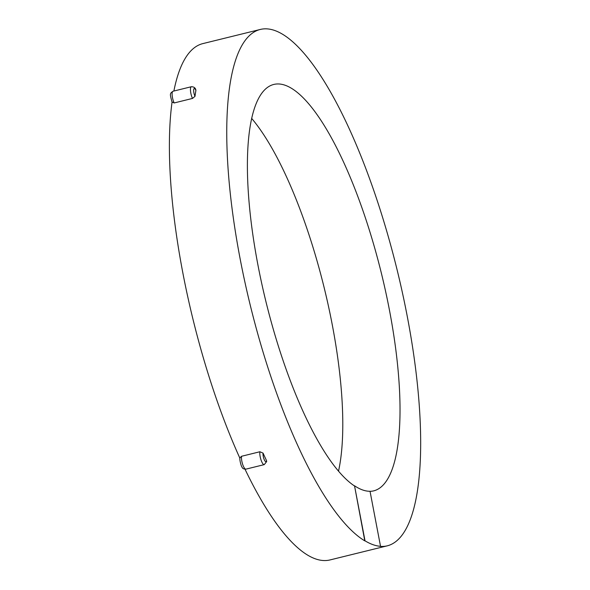 <?xml version="1.0" encoding="UTF-8"?>
<svg xmlns="http://www.w3.org/2000/svg" width="590" height="590" viewBox="0 0 590 590"><rect width="100%" height="100%" fill="white"/><g stroke="black" fill="none" stroke-linecap="round" stroke-linejoin="round"><path stroke-width="0.89" d="M370.033 491.278L380.535 546.325A265.876 75.513 -103.8 0 1 365.026 540.816L354.524 485.769A209.258 59.435 76.2 0 0 370.033 491.278M354.524 485.769L364.797 540.875A265.876 75.513 76.2 0 1 242.306 269.814A265.876 75.513 76.2 0 1 260.109 29.5A265.876 75.513 76.2 0 1 397.041 269.593A265.876 75.513 76.2 0 1 387.335 545.816A265.876 75.513 76.2 0 1 380.307 546.384L380.535 546.325M354.295 485.828A209.258 59.435 -103.8 0 1 259.121 271.061A209.258 59.435 -103.8 0 1 273.657 84.481A209.258 59.435 -103.8 0 1 381.428 273.435A209.258 59.435 -103.8 0 1 373.787 490.836A209.258 59.435 -103.8 0 1 370.048 491.33M174.161 102.955A7.382 2.095 -103.8 0 1 172.184 95.558A7.382 2.095 -103.8 0 1 173.04 91.236L191.374 86.723C193.904 86.774 195.393 87.844 195.851 89.931L195.902 90.388A265.876 75.513 76.2 0 0 194.995 96.34L192.495 98.434L174.161 102.955L172.073 101.989M266.525 460.613L266.673 461.527L264.261 464.625A7.382 2.095 76.2 0 1 261.053 460.001A7.382 2.095 76.2 0 1 259.895 451.756L263.052 453.105A265.876 75.513 76.2 0 0 266.525 460.613A4.926 1.401 -103.8 0 1 264.327 459.861A4.926 1.401 -103.8 0 1 263.052 453.105M241.561 456.276A7.382 2.095 -103.8 0 0 242.719 464.522A7.382 2.095 -103.8 0 0 245.927 469.139C243.663 469.161 242.357 468.453 242.011 467.007C241.303 466.919 239.223 458.843 239.99 457.788L241.561 456.276L259.895 451.756M245.012 469.212A265.876 75.513 76.2 0 0 323.01 560.5A265.876 75.513 76.2 0 0 330.039 559.932L387.335 545.816M172.037 102.247A265.876 75.513 76.2 0 0 239.931 458.305M260.109 29.5L202.812 43.616A265.876 75.513 76.2 0 0 173.888 91.03M338.535 471.086A209.258 59.435 76.2 0 0 324.131 287.559A209.258 59.435 76.2 0 0 251.613 118.347M191.374 86.723A7.382 2.095 76.2 0 0 190.518 91.037A7.382 2.095 76.2 0 0 192.495 98.434M194.995 96.34A4.926 1.401 -103.8 0 1 193.69 89.569A4.926 1.401 -103.8 0 1 195.902 90.388M172.14 102.468C169.809 93.781 169.61 93.663 173.04 91.236M245.927 469.139L264.261 464.625"/></g></svg>
